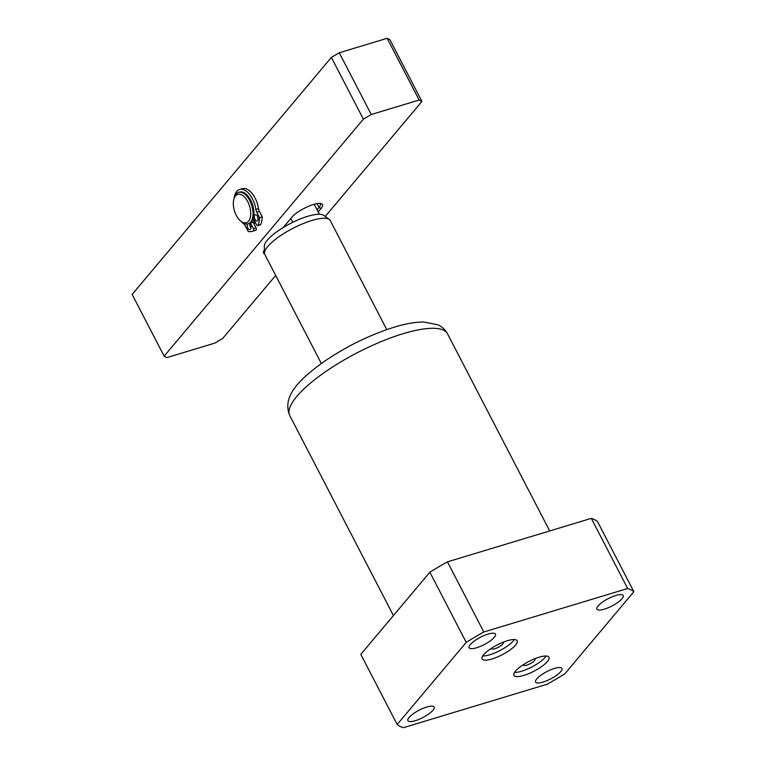 <?xml version="1.0" encoding="UTF-8"?>
<svg xmlns="http://www.w3.org/2000/svg" width="766" height="766" viewBox="0 0 766 766"><rect width="100%" height="100%" fill="white"/><g stroke="black" fill="none" stroke-linecap="round" stroke-linejoin="round"><path stroke-width="1.15" d="M476.586 647.768A14.803 4.127 152.6 0 0 490.192 640.951A14.803 4.127 152.6 0 0 495.478 634.114A14.803 4.127 152.6 0 0 488.086 634.095A14.803 4.127 152.6 0 0 474.47 640.903A14.803 4.127 152.6 0 0 469.185 647.749A14.803 4.127 152.6 0 0 476.586 647.768M604.317 609.162A14.803 4.127 152.6 0 0 617.923 602.354A14.803 4.127 152.6 0 0 623.208 595.517A14.803 4.127 152.6 0 0 615.807 595.488A14.803 4.127 152.6 0 0 602.2 602.306A14.803 4.127 152.6 0 0 596.915 609.142A14.803 4.127 152.6 0 0 604.317 609.162M543.008 682.094A14.803 4.127 152.6 0 0 556.614 675.277A14.803 4.127 152.6 0 0 561.899 668.44A14.803 4.127 152.6 0 0 554.507 668.421A14.803 4.127 152.6 0 0 540.892 675.229A14.803 4.127 152.6 0 0 535.606 682.066A14.803 4.127 152.6 0 0 543.008 682.094M415.277 720.701A14.803 4.127 152.6 0 0 428.893 713.883A14.803 4.127 152.6 0 0 434.169 707.047A14.803 4.127 152.6 0 0 426.777 707.018A14.803 4.127 152.6 0 0 413.171 713.835A14.803 4.127 152.6 0 0 407.885 720.672A14.803 4.127 152.6 0 0 415.277 720.701M523.791 675.43A19.744 5.496 152.6 0 0 541.935 666.353A19.744 5.496 152.6 0 0 548.983 657.228A19.744 5.496 152.6 0 0 539.12 657.199A19.744 5.496 152.6 0 0 520.976 666.286A19.744 5.496 152.6 0 0 513.929 675.401A19.744 5.496 152.6 0 0 523.791 675.43M546.187 656.012A19.744 5.496 -27.4 0 1 521.617 671.227A19.744 5.496 -27.4 0 1 514.551 672.414M491.963 658.99A19.744 5.496 152.6 0 0 510.118 649.903A19.744 5.496 152.6 0 0 517.155 640.788A19.744 5.496 152.6 0 0 507.293 640.749A19.744 5.496 152.6 0 0 489.148 649.836A19.744 5.496 152.6 0 0 482.101 658.952A19.744 5.496 152.6 0 0 491.963 658.99M514.359 639.562A19.744 5.496 -27.4 0 1 489.79 654.777A19.744 5.496 -27.4 0 1 482.724 655.964M523.408 664.629A6.578 1.829 152.6 0 0 523.437 665.137A6.578 1.829 152.6 0 0 526.721 665.147A6.578 1.829 152.6 0 0 532.772 662.121A6.578 1.829 152.6 0 0 535.118 659.076A6.578 1.829 152.6 0 0 534.716 658.77M491.58 648.18A6.578 1.829 152.6 0 0 491.609 648.687A6.578 1.829 152.6 0 0 496.56 648.103A6.578 1.829 152.6 0 0 502.774 644.053A6.578 1.829 152.6 0 0 503.291 642.636A6.578 1.829 152.6 0 0 502.889 642.32M397.171 724.502L360.815 654.356L429.86 572.221A136.607 38.051 -27.4 0 1 447.459 561.842L591.314 518.362A136.559 38.032 -27.4 0 1 597.509 521.56L633.865 591.697L564.82 673.831A136.559 38.032 152.6 0 1 547.211 684.22L403.356 727.7A136.607 38.051 152.6 0 1 397.171 724.502L466.216 642.368L429.86 572.221M633.865 591.697A136.559 38.032 152.6 0 0 627.67 588.508L591.314 518.362M447.459 561.842L483.815 631.979L627.67 588.508M483.815 631.979A136.607 38.051 152.6 0 0 466.216 642.368M321.337 363.505L264.816 254.465A36.854 10.264 -27.4 0 1 264.481 253.077A36.854 10.264 -27.4 0 1 267.736 246.518A36.854 10.264 -27.4 0 1 300.32 224.802A36.854 10.264 -27.4 0 1 329.313 219.469A36.854 10.264 -27.4 0 1 330.251 220.551L386.773 329.591M264.481 253.077L264.318 246.173A33.781 9.412 -27.4 0 1 267.305 240.16A33.781 9.412 -27.4 0 1 292.775 222.293A33.781 9.412 -27.4 0 1 307.74 216.299A33.781 9.412 -27.4 0 1 319.384 214.25A33.781 9.412 -27.4 0 1 323.759 215.361L329.313 219.469M314.213 204.283L319.384 214.25M292.775 222.293L290.793 218.482M257.883 217.659A16.45 8.799 73.2 0 1 257.558 218.463M283.171 227.55L291.798 217.285A18.097 5.036 -27.4 0 1 313.466 204.503A18.097 5.036 -27.4 0 1 321.145 203.593A18.097 5.036 -27.4 0 1 321.069 208.438L318.168 211.895M253.948 223.72A18.097 9.68 -106.8 0 0 255.442 222.58M257.625 218.597A18.097 9.68 -106.8 0 0 257.682 218.425A18.097 9.68 -106.8 0 0 257.941 217.4M254.954 221.642A16.45 8.799 73.2 0 1 253.852 222.14L253.23 222.332M363.381 119.151L331.381 57.421L132.135 294.441L164.135 356.171L363.381 119.151L371.251 114.507L339.261 52.777L331.381 57.421M325.244 216.462L421.922 101.457L389.923 39.727L387.156 38.3L339.261 52.777M264.605 253.939A18.097 5.036 -27.4 0 1 263.561 251.44A18.097 5.036 -27.4 0 1 264.404 249.927M164.135 356.171L166.902 357.598L214.796 343.12L222.676 338.476L275.674 275.425M421.922 101.457L419.155 100.03L371.251 114.507M419.155 100.03L387.156 38.3M317.057 209.76L319.02 207.433L321.069 208.438M319.91 203.411A16.45 4.586 -27.4 0 1 320.312 203.88A16.45 4.586 -27.4 0 1 319.02 207.433L317.047 203.632M264.433 251.162A16.45 4.586 -27.4 0 1 264.28 250.932A16.45 4.586 -27.4 0 1 264.136 250.329M252.32 220.79A14.803 7.919 -106.8 0 0 253.766 219.583A14.803 7.919 -106.8 0 0 253.843 219.497M240.553 220.943L241.711 221.92A16.45 8.799 -106.8 0 0 248.127 223.873A16.45 8.799 -106.8 0 0 250.635 222.15A16.45 8.799 -106.8 0 0 249.754 200.529A16.45 8.799 -106.8 0 0 238.609 192.371A16.45 8.799 -106.8 0 0 236.091 194.095A16.45 8.799 -106.8 0 0 234.348 197.551L233.917 199.007A14.803 7.919 -106.8 0 0 240.553 220.943A14.803 7.919 -106.8 0 0 248.577 221.154A14.803 7.919 -106.8 0 0 247.782 201.688A14.803 7.919 -106.8 0 0 235.488 195.895A14.803 7.919 -106.8 0 0 233.917 199.007M238.609 192.371L239.538 192.094A16.45 8.799 73.2 0 1 250.683 200.242A16.45 8.799 73.2 0 1 249.055 223.586L248.127 223.873M251.985 222.705A16.45 8.799 -106.8 0 0 254.571 220.895M258.171 219.44A3.294 1.762 73.2 0 1 257.644 218.626M254.982 219.43A3.294 1.762 -106.8 0 0 257.213 221.058A3.294 1.762 -106.8 0 0 257.539 216.385A3.294 1.762 -106.8 0 0 255.308 214.758A3.294 1.762 -106.8 0 0 254.982 219.43M249.812 224.132A3.294 1.762 -106.8 0 0 250.444 227.186A3.294 1.762 -106.8 0 0 250.98 228M247.38 224.036A3.294 1.762 -106.8 0 0 247.782 227.99A3.294 1.762 -106.8 0 0 250.013 229.618A3.294 1.762 -106.8 0 0 250.338 224.945A3.294 1.762 -106.8 0 0 249.18 223.548M234.157 198.203A18.92 10.121 73.2 0 1 239.624 189.489A18.92 10.121 73.2 0 1 252.445 198.863A18.92 10.121 73.2 0 1 255.873 209.424A4.931 2.643 -106.8 0 0 256.763 212.182L259.636 217.716A24.79 13.261 73.2 0 1 258.104 225.233A1.647 0.881 73.2 0 1 257.721 225.635A1.647 0.881 73.2 0 1 256.6 224.821L253.307 218.454M239.624 189.489L242.286 188.685A18.92 10.121 73.2 0 1 255.097 198.059A18.92 10.121 73.2 0 1 258.525 208.62A4.931 2.643 -106.8 0 0 259.425 211.378L262.298 216.912A24.79 13.261 73.2 0 1 260.766 224.428A1.647 0.881 73.2 0 1 260.383 224.831L257.721 225.635M250.453 222.906L253.412 228.613A1.647 0.881 73.2 0 1 253.316 230.92A24.79 13.261 73.2 0 1 252.273 231.332A24.79 13.261 73.2 0 1 248.136 231.389L245.264 225.855A4.931 2.643 -106.8 0 0 243.712 223.883A18.92 10.121 73.2 0 1 241.194 221.489M253.144 222.178L256.074 227.808A1.647 0.881 73.2 0 1 255.978 230.116A24.79 13.261 73.2 0 1 254.934 230.528L252.273 231.332M259.636 217.716L262.298 216.912M289.778 415.593A88.846 24.742 -27.4 0 1 321.49 374.564A88.846 24.742 -27.4 0 1 403.136 333.689A88.846 24.742 -27.4 0 1 447.536 333.823C445.161 329.6 441.944 326.594 437.865 324.794L423.761 322.017C415.239 322.026 405.386 323.74 394.222 327.168C369.327 335.029 345.504 346.806 322.745 362.51C299.037 379.85 281.821 396.51 289.778 415.593L393.427 615.558M258.104 225.233L260.766 224.428M259.425 211.378L256.763 212.182M258.525 208.62L255.873 209.424M253.316 230.92L255.978 230.116M253.412 228.613L256.074 227.808M549.701 530.934L447.536 333.823"/></g></svg>
